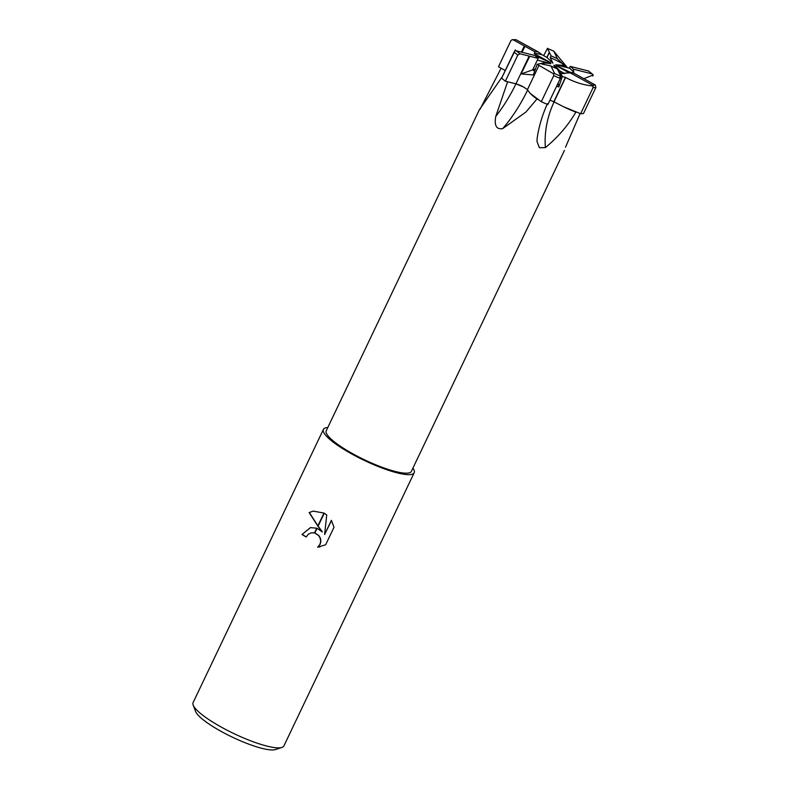 <?xml version="1.0" encoding="UTF-8"?>
<svg xmlns="http://www.w3.org/2000/svg" width="789" height="789" viewBox="0 0 789 789"><rect width="100%" height="100%" fill="white"/><g stroke="black" fill="none" stroke-linecap="round" stroke-linejoin="round"><path stroke-width="1.18" d="M502.169 76.997A36.876 7.604 25.5 0 0 502.09 77.026L479.337 109.789L326.242 430.774A47.153 9.724 25.5 0 0 353.255 454.03A47.153 9.724 25.5 0 0 411.365 471.378L564.451 150.403M565.506 147.257L580.112 113.547M563.405 106.683A36.876 7.604 25.5 0 0 575.842 112.117A47.153 9.724 25.5 0 0 576.226 112.156M575.842 112.117C568.188 125.323 558.03 137.158 545.386 147.612L539.4 147.721L536.964 141.399L537.23 137.72C539.015 126.023 542.428 114.671 547.458 103.675M519.655 53.682L529.735 56.236L521.115 73.939L533.334 74.945L537.151 64.313L553.464 73.752L553.74 75.626L541.293 101.722L530.129 93.319A36.876 7.604 25.5 0 0 536.964 99.01A47.153 9.724 25.5 0 0 537.634 99.325M536.964 99.01L525.957 112.008L502.642 128.646C496.389 129.613 494.111 125.51 495.798 116.328L507.603 81.76L515.937 83.851A8.472 1.746 -154.5 0 1 523.59 87.027L515.927 83.841L505.364 81.188L517.811 55.082L519.941 53.76A48.415 9.981 25.5 0 1 516.391 50.861L514.813 50.506M562.518 63.682L565.318 66.572L563.326 65.379L562.518 63.682A22.634 4.665 25.5 0 0 560.821 62.735A22.634 4.665 25.5 0 0 550.229 57.646L552.872 63.15L547.024 57.489L542.023 54.737A22.634 4.665 25.5 0 0 534.222 53.632L550.406 62.528L535.277 55.802M566.975 67.568L565.318 66.572L565.003 67.075L565.318 66.572L557.389 58.731A22.634 4.665 25.5 0 0 551.077 55.871L550.229 57.646M573.623 73.042L573.85 73.101A22.634 4.665 25.5 0 0 569.362 68.17L555.821 64.767L563.326 65.379M573.85 73.101L573.356 69.185L592.016 73.88L593.259 74.965L583.86 78.683M564.687 73.564L560.88 73.416L560.298 75.123L560.88 73.416L559.687 70.813L564.687 73.564M327.79 427.52A50.299 10.375 25.5 0 0 323.401 429.423L193.088 702.624A50.299 10.375 25.5 0 0 193.167 705.09L195.583 711.451A45.269 9.33 25.5 0 0 221.443 731.561A45.269 9.33 25.5 0 0 275.46 749.55L281.929 747.42A50.299 10.375 25.5 0 0 283.892 745.93L414.195 472.729A50.299 10.375 25.5 0 0 412.913 468.124M193.167 705.09A50.299 10.375 25.5 0 0 221.906 727.438A50.299 10.375 25.5 0 0 281.929 747.42M323.401 429.423A50.299 10.375 25.5 0 0 352.219 454.227A50.299 10.375 25.5 0 0 414.195 472.729M322.119 531.904L318.016 526.322L324.259 513.244L326.735 514.961L324.614 534.528L331.39 520.326L334.003 527.269L325.64 544.795L317.651 547.181L319.939 544.39L320.679 541.392L320.206 538.305L318.638 535.573L314.821 533.029L317.06 528.334L322.326 531.865L318.115 526.125M314.821 533.029A8.038 7.565 -100.8 0 0 314.486 532.93L311.369 532.812L308.371 534.183L306.152 537.003A50.299 10.375 -154.5 0 1 302 534.478L310.442 527.604L316.744 528.206A13.226 12.456 79.2 0 1 317.06 528.334M314.86 532.94L318.845 535.534L320.423 538.266L320.886 541.353L320.147 544.351L317.651 547.181M317.859 547.142L320.068 546.876M318.016 526.322L309.13 512.574L313.213 511.114L323.963 513.067A18.206 17.151 79.2 0 1 324.259 513.244M313.322 511.094L309.347 512.525L317.888 525.809M310.55 527.585L302 534.478M316.744 528.206L314.486 532.93M311.458 532.802L314.525 532.851M302.217 534.439A49.668 10.237 25.5 0 0 306.211 536.875M331.498 520.503L324.614 534.528M323.963 513.067L317.789 526.007M480.018 109.316L501.104 68.219L505.256 70.507L498.461 66.759L510.907 40.663L512.15 39.687L513.294 39.874A48.415 9.981 25.5 0 1 515.967 39.667L512.15 39.687M527.585 90.143A60.98 19.488 -60.4 0 1 502.642 128.646M554.095 101.909A60.98 39.105 -74.6 0 0 545.386 147.612M544.193 64.609L540.514 63.564L543.384 62.913L544.193 64.609M516.391 50.861L535.05 55.555A22.634 4.665 25.5 0 0 538.197 58.356L532.683 69.896L534.695 71.197L532.683 69.896L537.348 60.132L550.89 63.534L543.384 62.913M542.023 54.737L538.236 51.916A22.634 4.665 25.5 0 0 535.07 51.857L534.222 53.632M570.733 72.904L569.658 72.046L573.139 72.923M569.471 73.012L556.975 66.138M556.649 65.704L569.658 72.046M555.19 67.962L553.839 65.152L554.805 65.546L555.259 67.992M554.805 65.546L559.687 70.813M521.115 73.939L535.524 68.899M550.091 63.81L550.89 63.534M537.151 64.313L540.514 63.564L551.018 66.02A22.634 4.665 25.5 0 0 557.33 68.87L560.949 76.464M515.414 49.885L501.626 78.131A50.299 10.375 25.5 0 0 505.364 81.188M501.656 78.072L514.073 52.035A50.299 10.375 25.5 0 0 517.811 55.082M513.028 39.726L524.951 46.295L522.032 52.281M541.293 101.722A50.299 10.375 25.5 0 0 547.862 104.562L560.308 78.466C561.166 75.951 560.989 75.596 559.795 77.381M556.561 86.326L558.829 86.928L562.291 76.464L565.624 77.46L553.996 101.85L549.972 100.154M565.486 77.233L553.819 101.692M562.291 76.464L560.88 73.416L570.171 72.835L592.44 85.074L593.081 87.628L580.635 113.724L563.454 106.702L553.996 101.85M565.624 77.46C574.53 82.312 583.771 85.173 593.328 86.031M588.752 71.059L570.21 66.394L569.362 68.17M567.38 67.667L566.137 66.217M566.167 66.148L553.779 51.177A48.415 9.981 25.5 0 0 547.556 48.484L553.829 51.147M592.578 74.235L588.466 70.99A48.415 9.981 25.5 0 1 592.016 73.88M547.458 48.277L549.42 52.439L547.004 57.469M543.641 55.624L547.487 48.415M595.379 85.025L573.337 72.894A22.634 4.665 25.5 0 1 570.171 72.835M580.635 113.724A50.299 10.375 25.5 0 0 583.466 113.517L595.912 87.421L595.113 84.877A48.415 9.981 25.5 0 1 592.44 85.074M592.746 76.05L593.072 75.359M527.446 89.621L523.6 87.037M539.015 65.349L527.387 89.739L530.129 93.319M551.018 66.02L554.628 73.574L553.464 73.752M557.389 58.731L553.779 51.177M538.236 51.916L515.967 39.667M529.735 56.236L538.197 58.356M549.42 52.439L551.077 55.871M573.356 69.185A22.634 4.665 25.5 0 0 570.21 66.394M558.109 83.082L558.829 86.928M524.951 46.295L535.07 51.857M486.034 99.838A58.337 56.039 -17.5 0 1 484.239 100.775M515.937 83.851A58.337 18.64 -60.4 0 1 495.798 116.328M524.31 45.93L521.361 52.113M549.341 52.222L546.876 57.4M529.163 56.078L515.927 83.841M554.628 73.574A48.415 9.981 25.5 0 0 560.841 76.257M593.081 87.628A50.299 10.375 25.5 0 0 595.912 87.421M553.74 75.626A50.299 10.375 25.5 0 0 560.308 78.466"/></g></svg>
